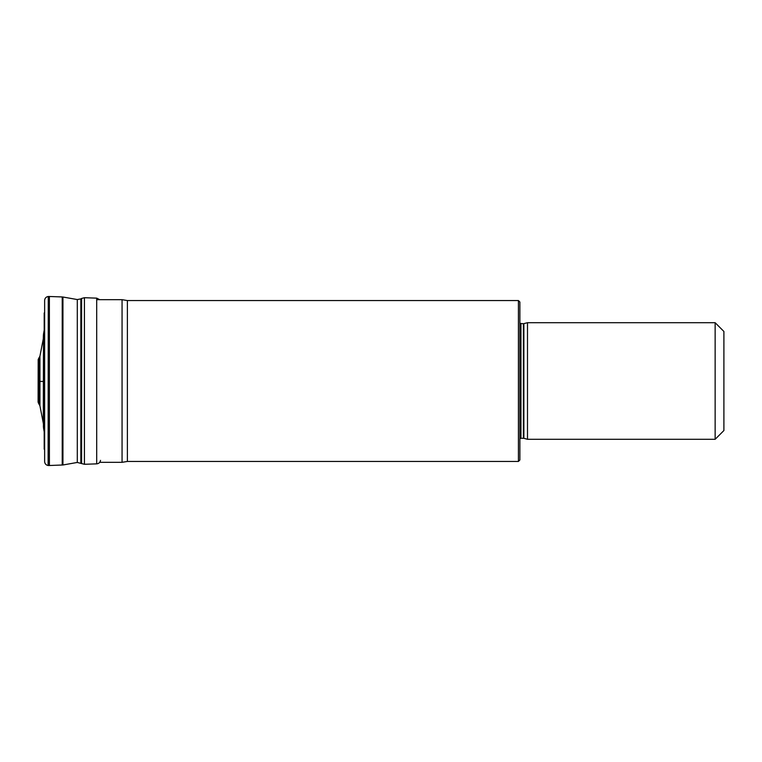 <?xml version="1.0" encoding="UTF-8"?>
<svg xmlns="http://www.w3.org/2000/svg" width="762" height="762" viewBox="0 0 762 762"><rect width="100%" height="100%" fill="white"/><g stroke="black" fill="none" stroke-linecap="round" stroke-linejoin="round"><path stroke-width="1.14" d="M518.417 461.448L518.417 300.552L519.875 302.009L519.875 459.991L518.417 461.448L127.378 461.448L122.063 462.324L122.063 299.676L96.698 299.676M127.378 461.448L127.378 300.552L122.063 299.676M523.865 323.679L523.865 438.321L527.495 439.293L527.495 322.707L523.408 323.736L519.875 323.355M715.147 322.707L723.9 331.46L723.9 430.54L715.147 439.293L715.147 322.707L527.495 322.707M43.424 381.438L38.186 381.438M523.865 438.321L520.96 438.264L520.96 323.736M523.408 438.264L523.408 323.736M43.424 423.853L39.929 405.832L39.929 356.168L43.424 338.147M39.929 405.832L39.214 404.422L39.214 357.578L39.929 356.168M39.214 404.422L39.214 357.578M48.12 465.496L48.273 296.494L48.12 465.496C46.015 465.077 44.853 463.801 44.634 461.667L44.634 300.333C44.853 298.199 46.015 296.923 48.12 296.504M44.634 461.667L44.634 300.333M43.282 423.12L43.501 334.089L44.196 330.137M43.424 427.196L43.501 334.089M49.416 465.506L49.378 296.494L49.378 465.506L62.941 464.982L77.295 462.448L84.42 464.287L96.698 463.858L96.698 298.142L99.727 299.676M84.42 464.287L84.42 297.713L96.698 298.142M81.582 463.553L81.582 298.447L84.42 297.713M80.848 463.106L80.848 298.894L81.582 298.447M77.295 462.448L77.295 299.552L80.848 298.894M62.941 464.982L62.941 297.018L77.295 299.552M62.227 465.058L62.227 296.942L62.941 297.018M122.063 462.324L99.727 462.324M518.417 300.552L127.378 300.552M520.96 438.264L519.875 438.645M715.147 439.293L527.495 439.293M38.186 360.588L38.1 402.107L38.872 404.06M38.872 357.94L38.1 359.893M38.186 401.412L38.1 402.107M44.206 312.972L44.196 449.199M43.501 427.911L44.196 431.863M43.282 338.88L43.424 334.804M96.698 463.858C98.831 463.629 100.117 462.467 100.527 460.362M49.416 296.494L62.227 296.942M49.378 296.494L48.273 296.494M49.378 465.506L48.273 465.506"/></g></svg>
